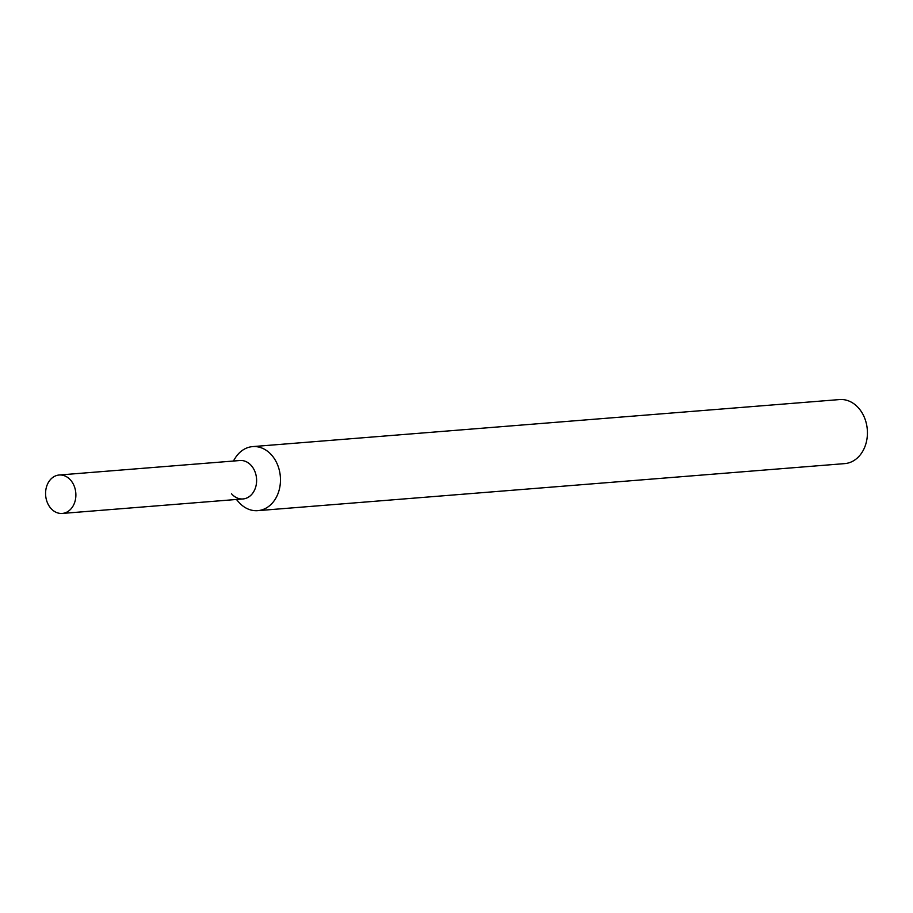 <?xml version="1.0" encoding="UTF-8"?>
<svg xmlns="http://www.w3.org/2000/svg" width="913" height="913" viewBox="0 0 913 913"><rect width="100%" height="100%" fill="white"/><g stroke="black" fill="none" stroke-linecap="round" stroke-linejoin="round"><path stroke-width="1.37" d="M231.491 493.728A19.276 15.122 -94.6 0 0 254.83 489.459A19.276 15.122 -94.6 0 0 245.403 461.35A19.276 15.122 -94.6 0 0 239.925 460.517L59.185 475.011A19.276 15.122 -94.6 0 0 45.65 495.428A19.276 15.122 -94.6 0 0 62.267 513.437A19.276 15.122 -94.6 0 0 75.836 496.512A19.276 15.122 -94.6 0 0 64.675 475.844A19.276 15.122 -94.6 0 0 59.185 475.011M236.444 499.468L238.59 501.956A32.126 25.21 -94.6 0 0 257.774 510.652A32.126 25.21 -94.6 0 0 280.394 482.463A32.126 25.21 -94.6 0 0 261.78 447.998A32.126 25.21 -94.6 0 0 252.65 446.605A32.126 25.21 -94.6 0 0 235.086 458.258L233.363 461.042M257.774 510.652L844.742 463.61A32.126 25.21 -94.6 0 0 867.35 435.421A32.126 25.21 -94.6 0 0 848.736 400.955A32.126 25.21 -94.6 0 0 839.606 399.563L252.65 446.605M62.267 513.437L242.995 498.943A19.276 15.122 -94.6 0 0 256.564 482.03A19.276 15.122 -94.6 0 0 245.403 461.35"/></g></svg>
